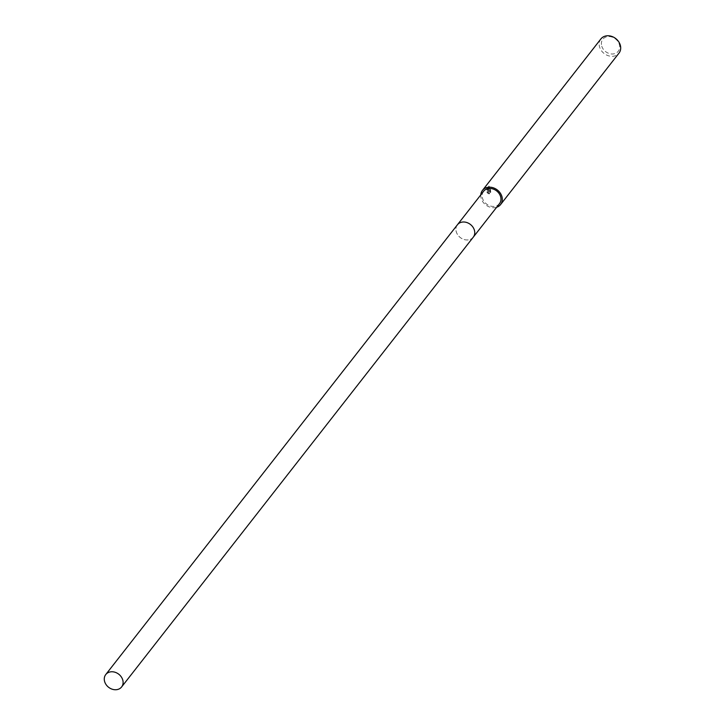 <?xml version="1.0" encoding="UTF-8"?>
<svg xmlns="http://www.w3.org/2000/svg" width="726" height="726" viewBox="0 0 726 726"><rect width="100%" height="100%" fill="white"/><g stroke="black" fill="none" stroke-linecap="round" stroke-linejoin="round"><path stroke-width="0.54" stroke-dasharray="3.63 2.72" d="M483.625 191.256A10.064 8.276 -142 0 0 482.536 198.398A10.064 8.276 -142 0 0 490.25 205.966A10.064 8.276 -142 0 0 499.479 203.652M462.598 222.038A10.064 8.276 -142 0 0 457.407 224.788A10.064 8.276 -142 0 0 456.318 231.93A10.064 8.276 -142 0 0 464.032 239.498A10.064 8.276 -142 0 0 473.261 237.184A10.064 8.276 -142 0 0 474.35 230.042M486.719 187.852L487.255 187.789L489.025 191.092L489.115 186.146A10.926 8.984 -142 0 0 489.233 187.235L488.716 187.29A11.507 9.456 38 0 1 488.58 186.201L487.963 189.931L488.507 191.147L486.719 187.852L486.592 191.691L486.847 192.308L488.925 191.691L487.636 193.343L489.451 191.637L486.837 192.308M600.874 38.95A11.507 9.456 -142 0 0 599.622 47.117A11.507 9.456 -142 0 0 608.442 55.775A11.507 9.456 -142 0 0 618.997 53.125M480.803 194.867A11.507 9.456 -142 0 0 481.238 198.534A11.507 9.456 -142 0 0 496.657 207.264M487.21 192.898L489.088 193.833M488.652 193.833L490.785 191.737L488.652 193.833M490.204 192.399L489.905 189.45M489.233 187.235L490.041 190.693L490.549 189.958L489.487 190.747L488.389 189.386L488.716 187.29M601.772 46.183A9.774 8.04 -142 0 0 613.198 53.951A9.774 8.04 -142 0 0 619.296 44.34A9.774 8.04 -142 0 0 607.88 36.572A9.774 8.04 -142 0 0 601.772 46.183M489.025 191.092L488.507 191.147M487.355 192.254L487.264 187.789M489.451 191.637L488.925 191.691M489.633 193.778L487.727 192.844M490.422 189.395L490.749 192.336M489.115 186.146L488.58 186.201M457.525 224.633L457.407 224.788A10.064 8.276 -142 0 0 457.807 234.961A10.064 8.276 -142 0 0 468.07 239.934A10.064 8.276 -142 0 0 473.261 237.184L473.379 237.03M489.487 190.747L490.014 190.693"/><path stroke-width="1.09" d="M473.379 237.03L499.479 203.652A10.064 8.276 -142 0 0 500.568 196.501A10.064 8.276 -142 0 0 492.854 188.932A10.064 8.276 -142 0 0 483.625 191.256L457.525 224.633M496.657 207.264A11.507 9.456 -142 0 0 500.613 204.532L618.997 53.125A11.507 9.456 -142 0 0 620.24 44.958A11.507 9.456 -142 0 0 611.419 36.3A11.507 9.456 -142 0 0 600.874 38.95L482.491 190.366A11.507 9.456 -142 0 0 480.803 194.867M500.613 204.532A11.507 9.456 -142 0 0 501.857 196.374A11.507 9.456 -142 0 0 493.036 187.716A11.507 9.456 -142 0 0 482.491 190.366M474.35 230.042A10.064 8.276 -142 0 0 462.598 222.038A10.064 8.276 -142 0 0 457.407 224.788L105.76 674.554A10.064 8.276 -142 0 0 106.168 684.727A10.064 8.276 -142 0 0 116.423 689.7A10.064 8.276 -142 0 0 121.614 686.95A10.064 8.276 -142 0 0 121.206 676.777A10.064 8.276 -142 0 0 110.951 671.804A10.064 8.276 -142 0 0 105.76 674.554M121.614 686.95L473.261 237.184A10.064 8.276 -142 0 0 472.853 227.011A10.064 8.276 -142 0 0 462.598 222.038"/></g></svg>
